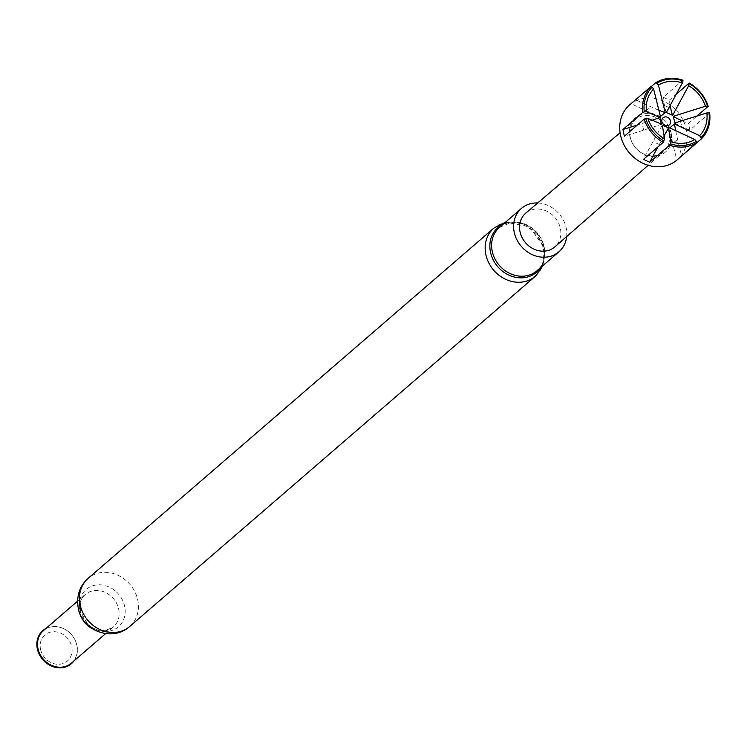 <?xml version="1.0" encoding="UTF-8"?>
<svg xmlns="http://www.w3.org/2000/svg" width="747" height="747" viewBox="0 0 747 747"><rect width="100%" height="100%" fill="white"/><g stroke="black" fill="none" stroke-linecap="round" stroke-linejoin="round"><path stroke-width="0.56" stroke-dasharray="3.73 2.8" d="M40.562 649.442A17.209 14.977 49.2 0 0 59.695 664.232A17.209 14.977 49.2 0 0 71.693 646.557A17.209 14.977 49.2 0 0 52.561 631.766A17.209 14.977 49.2 0 0 40.562 649.442M73.934 660.964A21.868 19.039 49.2 0 0 76.913 645.296A21.868 19.039 49.2 0 0 45.903 628.488M71.413 663.14A21.448 18.675 49.2 0 0 76.801 645.1A21.448 18.675 49.2 0 0 62.935 628.348A21.448 18.675 49.2 0 0 43.382 630.664M537.691 202.979A28.657 24.95 -130.8 0 1 566.142 227.686A28.657 24.95 -130.8 0 1 566.665 236.538M671.105 132.947A22.746 19.805 -130.8 0 1 655.24 156.319A22.746 19.805 -130.8 0 1 629.945 136.766A22.746 19.805 -130.8 0 1 645.81 113.404A22.746 19.805 -130.8 0 1 671.105 132.947M629.702 104.823A36.342 31.645 -130.8 0 1 662.841 100.901A36.342 31.645 -130.8 0 1 686.325 129.287A36.342 31.645 -130.8 0 1 677.193 159.849M630.3 137.411A21.383 18.619 49.2 0 0 644.166 154.143A21.383 18.619 49.2 0 0 663.691 151.744A21.383 18.619 49.2 0 0 668.995 133.825A21.383 18.619 49.2 0 0 655.222 117.139A21.383 18.619 49.2 0 0 635.744 119.371A21.383 18.619 49.2 0 0 630.3 137.411M525.739 213.166A22.27 19.385 -130.8 0 1 546.02 210.85A22.27 19.385 -130.8 0 1 560.353 228.227A22.27 19.385 -130.8 0 1 554.844 246.883M709.65 113.012L689.901 130.053L688.435 123.367L696.858 116.093M651.16 86.708L634.259 100.994M682.917 80.218L663.168 97.269L669.461 100.098L676.166 94.309M681.964 120.781A186.124 48.312 167.6 0 0 688.435 123.367M674.83 122.975A186.124 48.312 167.6 0 0 681.703 126.598A186.124 48.312 167.6 0 0 689.901 130.053M680.526 121.229L681.703 126.598M664.055 135.926A186.124 43.205 -65.8 0 0 659.321 144.516A186.124 43.205 -65.8 0 0 658.07 146.757M662.309 125.132A186.124 43.205 -65.8 0 0 653.037 141.687A186.124 43.205 -65.8 0 0 643.438 159.391M659.321 144.516L653.037 141.687M675.699 130.744A186.124 91.507 -128.7 0 0 677.641 139.409A186.124 91.507 -128.7 0 0 681.647 155.6M669.686 127.858A186.124 91.507 -128.7 0 0 672.814 143.265A186.124 91.507 -128.7 0 0 676.894 159.699M677.641 139.409L672.814 143.265M661.553 124.198A186.124 48.312 -12.4 0 1 643.606 130.127A186.124 48.312 -12.4 0 1 624.464 136.122M652.066 120.239A186.124 48.312 -12.4 0 1 642.14 123.442A186.124 48.312 -12.4 0 1 637.34 125.01M643.606 130.127L642.14 123.442M660.413 116.485A186.124 91.507 51.3 0 1 646.202 110.631A186.124 91.507 51.3 0 1 631.178 103.646M658.742 110.145A186.124 91.507 51.3 0 1 651.029 106.774A186.124 91.507 51.3 0 1 636.005 99.79M646.202 110.631L651.029 106.774M670.152 105.364A186.124 43.205 114.2 0 1 669.461 100.098M666.315 112.526A186.124 43.205 114.2 0 1 664.522 105.523L668.985 107.531M664.522 105.523A186.124 43.205 114.2 0 1 663.168 97.269M91.974 628.488A21.448 18.675 49.2 0 0 113.273 627.004A21.448 18.675 49.2 0 0 118.661 608.964A21.448 18.675 49.2 0 0 104.795 592.212A21.448 18.675 49.2 0 0 85.242 594.528A21.448 18.675 49.2 0 0 79.854 612.568A21.448 18.675 49.2 0 0 80.667 615.379M129.717 626.472A31.794 27.676 49.2 0 0 137.7 599.738A31.794 27.676 49.2 0 0 117.148 574.901A31.794 27.676 49.2 0 0 88.165 578.346M535.431 276.213A31.794 27.676 49.2 0 0 543.414 249.489A31.794 27.676 49.2 0 0 522.872 224.651A31.794 27.676 49.2 0 0 493.879 228.087M79.957 610.224A24.679 21.486 49.2 0 0 107.4 631.439A24.679 21.486 49.2 0 0 124.6 606.088A24.679 21.486 49.2 0 0 97.157 584.882A24.679 21.486 49.2 0 0 79.957 610.224M540.613 267.613A29.516 25.697 49.2 0 0 543.937 247.444A29.516 25.697 49.2 0 0 503.151 224.221M499.482 227.396A28.657 24.95 -130.8 0 1 525.617 224.296A28.657 24.95 -130.8 0 1 544.133 246.687A28.657 24.95 -130.8 0 1 536.934 270.778C542.527 267.398 544.824 259.554 543.816 247.257L536.682 233.167L526.523 225.23L517.82 222.457L511.536 222.307L499.482 227.396M105.598 633.633L113.273 627.004C105.206 631.355 98.893 631.757 94.318 628.227C89.995 627.807 85.457 622.074 80.704 611.018C79.976 602.101 81.488 596.61 85.242 594.528L77.567 601.158M542.966 265.577L544.264 247.957L529.726 226.873L505.514 222.186M663.691 151.744L648.2 165.283M635.744 119.371L620.085 132.723"/><path stroke-width="1.12" d="M45.903 628.488A21.868 19.039 49.2 0 0 37.35 648.966A21.868 19.039 49.2 0 0 53.401 666.782A21.868 19.039 49.2 0 0 73.934 660.964M77.567 601.158L43.382 630.664A21.448 18.675 49.2 0 0 37.994 648.704A21.448 18.675 49.2 0 0 51.851 665.465A21.448 18.675 49.2 0 0 71.413 663.14L105.598 633.633M566.665 236.538A28.657 24.95 -130.8 0 1 558.943 251.786A28.657 24.95 -130.8 0 1 532.807 254.886A28.657 24.95 -130.8 0 1 514.281 232.494A28.657 24.95 -130.8 0 1 521.481 208.394A28.657 24.95 -130.8 0 1 537.691 202.979M663.187 142.35L643.438 159.391L649.731 162.22L669.48 145.17A36.342 31.645 -130.8 0 0 696.643 142.658L677.193 159.849A36.342 31.645 -130.8 0 1 644.054 163.78A36.342 31.645 -130.8 0 1 620.57 135.384A36.342 31.645 -130.8 0 1 629.702 104.823L650.926 86.605A36.342 31.645 -130.8 0 0 642.737 112.386L622.989 129.436L623.512 132.845L624.464 136.122L644.213 119.081A36.342 31.645 -130.8 0 0 663.187 142.35L664.597 138.905A32.793 28.554 -130.8 0 1 647.873 118.399L661.553 124.198L660.32 121.033L660.087 117.512A186.124 48.312 -12.4 0 1 652.066 120.239M648.2 165.283L554.844 246.883A22.27 19.385 -130.8 0 1 534.507 249.377A22.27 19.385 -130.8 0 1 520.071 231.962A22.27 19.385 -130.8 0 1 525.739 213.166L620.085 132.723M701.153 137.495A35.165 30.608 49.2 0 0 709.015 112.732L709.65 113.012A36.342 31.645 -130.8 0 1 701.461 138.793L699.65 135.655A32.793 28.554 -130.8 0 0 706.867 112.928L674.83 122.975L673.355 116.28A186.124 48.312 167.6 0 0 680.237 119.912A186.124 48.312 167.6 0 0 681.964 120.781M680.143 157.3L701.461 138.793M673.355 116.28L705.392 106.242A32.793 28.554 -130.8 0 0 688.669 85.737L672.599 115.355L666.315 112.526L682.384 82.908A32.793 28.554 -130.8 0 0 658.443 85.121L665.232 112.629L660.413 116.485L653.625 88.986A32.793 28.554 -130.8 0 0 646.407 111.714L660.087 117.512M661.907 121.742A4.725 4.118 -130.8 0 1 665.203 116.887A4.725 4.118 -130.8 0 1 670.461 120.949A4.725 4.118 -130.8 0 1 667.164 125.804A4.725 4.118 -130.8 0 1 661.907 121.742M669.48 145.17L670.236 143.779A35.165 30.608 49.2 0 0 696.335 141.351L694.831 139.512L669.686 127.858L674.504 123.993L699.65 135.655M694.831 139.512A32.793 28.554 -130.8 0 1 670.89 141.734L668.602 127.961A186.124 43.205 -65.8 0 0 664.055 135.926M664.597 138.905L662.309 125.132L668.602 127.961M682.384 82.908L683.029 80.863A35.165 30.608 49.2 0 0 656.94 83.281L655.754 82.74L651.16 86.708M658.443 85.121L656.94 83.281M653.625 88.986L652.122 87.138A35.165 30.608 49.2 0 0 644.259 111.91L642.737 112.386M646.407 111.714L644.259 111.91M647.873 118.399L645.725 118.596A35.165 30.608 49.2 0 0 663.952 140.95M670.236 143.779L670.89 141.734M688.669 85.737L689.201 83.048L676.166 94.309M705.392 106.242L707.549 106.037A35.165 30.608 49.2 0 0 689.322 83.692M634.259 100.994L632.653 102.283M655.754 82.74A36.342 31.645 -130.8 0 1 682.917 80.218L683.029 80.863M689.201 83.048A36.342 31.645 -130.8 0 1 708.184 106.317L696.858 116.093M652.122 87.138L650.926 86.605M645.725 118.596L644.213 119.081M696.643 142.658L696.335 141.351M707.549 106.037L708.184 106.317M706.867 112.928L709.015 112.732M680.237 119.912L680.526 121.229M658.07 146.757A186.124 43.205 -65.8 0 0 649.731 162.22M674.504 123.993A186.124 91.507 -128.7 0 0 675.699 130.744M637.34 125.01A186.124 48.312 -12.4 0 1 622.989 129.436M665.232 112.629A186.124 91.507 51.3 0 1 658.742 110.145M668.985 107.531L670.806 108.352A186.124 43.205 114.2 0 1 670.152 105.364M672.599 115.355A186.124 43.205 114.2 0 1 670.806 108.352M80.667 615.379A21.448 18.675 49.2 0 0 91.974 628.488M129.717 626.472C111.807 642.56 81.993 630.412 78.304 608.478C76.25 596.087 79.537 586.04 88.165 578.346A31.794 27.676 49.2 0 0 80.181 605.079A31.794 27.676 49.2 0 0 100.724 629.908A31.794 27.676 49.2 0 0 129.717 626.472L535.431 276.213L542.966 265.577M505.514 222.186L493.879 228.087A31.794 27.676 49.2 0 0 485.895 254.82A31.794 27.676 49.2 0 0 506.447 279.658A31.794 27.676 49.2 0 0 535.431 276.213M503.151 224.221A29.516 25.697 49.2 0 0 490.546 252.402A29.516 25.697 49.2 0 0 512.834 276.633A29.516 25.697 49.2 0 0 540.613 267.613M558.943 251.786L536.934 270.778A28.657 24.95 -130.8 0 1 510.799 273.878A28.657 24.95 -130.8 0 1 492.282 251.496A28.657 24.95 -130.8 0 1 499.482 227.396L521.481 208.394M88.165 578.346L493.879 228.087"/></g></svg>
